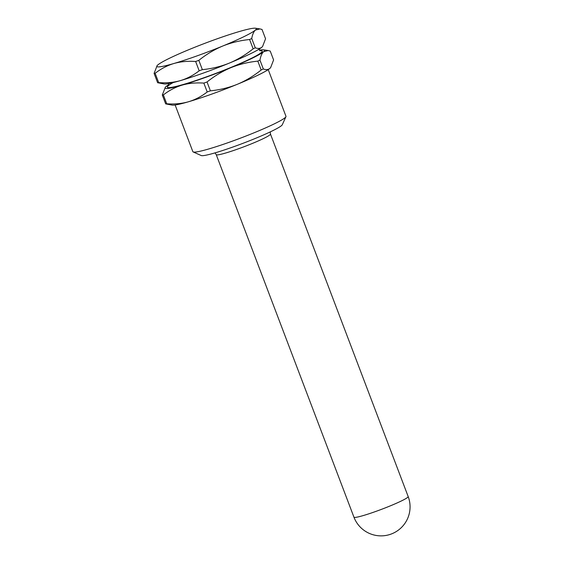<?xml version="1.0" encoding="UTF-8"?>
<svg xmlns="http://www.w3.org/2000/svg" width="564" height="564" viewBox="0 0 564 564"><rect width="100%" height="100%" fill="white"/><g stroke="black" fill="none" stroke-linecap="round" stroke-linejoin="round"><path stroke-width="0.85" d="M175.129 104.982L192.86 151.674A49.801 4.251 -20.8 0 0 193.163 151.949A49.801 4.251 -20.8 0 0 195.017 152.09A49.801 4.251 -20.8 0 0 245.312 136.284A49.801 4.251 -20.8 0 0 285.927 116.713A49.801 4.251 -20.8 0 0 285.969 116.311L268.231 69.612M193.163 151.949L201.228 155.537A43.513 3.715 -20.8 0 0 202.85 155.664A43.513 3.715 -20.8 0 0 246.792 141.846A43.513 3.715 -20.8 0 0 282.282 124.75L285.927 116.713M270.516 67.765L269.937 68.343C268.224 69.781 266.011 69.985 263.31 68.956A60.433 5.161 -20.8 0 1 261.181 69.999C253.596 76.055 245.622 80.828 237.275 84.311C228.885 87.695 219.925 89.866 210.4 90.832A60.433 5.161 -20.8 0 1 207.221 91.967C201.362 96.507 195.109 99.779 188.454 101.774C181.756 103.67 174.509 104.34 166.718 103.783A60.433 5.161 -20.8 0 1 165.753 103.875A60.433 5.161 -20.8 0 1 165.668 103.875L172.189 105.115A53.185 4.54 -20.8 0 0 173.698 105.137A53.185 4.54 -20.8 0 0 188.454 101.774A53.185 4.54 -20.8 0 0 237.275 84.311A53.185 4.54 -20.8 0 0 269.937 68.343A53.185 4.54 -20.8 0 0 270.516 67.765A53.185 4.54 -20.8 0 0 270.565 67.708M168.855 84.579A53.185 4.54 -20.8 0 0 165.964 86.609A53.185 4.54 -20.8 0 0 165.379 87.194A53.185 4.54 -20.8 0 0 167.367 88.477A53.185 4.54 -20.8 0 0 182.123 85.115A53.185 4.54 -20.8 0 0 230.944 67.652A53.185 4.54 -20.8 0 0 263.607 51.684A53.185 4.54 -20.8 0 0 263.712 49.836A53.185 4.54 -20.8 0 0 262.197 49.815A53.185 4.54 -20.8 0 0 259.377 50.196M262.479 46.593L261.893 47.179C260.18 48.617 257.974 48.821 255.273 47.792A60.433 5.161 -20.8 0 1 253.144 48.828C245.559 54.891 237.585 59.664 229.231 63.147C220.841 66.531 211.888 68.702 202.363 69.661A60.433 5.161 -20.8 0 1 199.177 70.803C193.325 75.343 187.065 78.608 180.409 80.61C173.719 82.506 166.472 83.176 158.681 82.619A60.433 5.161 -20.8 0 1 157.716 82.711A60.433 5.161 -20.8 0 1 157.624 82.711L164.145 83.951A53.185 4.54 -20.8 0 0 165.661 83.973A53.185 4.54 -20.8 0 0 180.409 80.61A53.185 4.54 -20.8 0 0 229.231 63.147A53.185 4.54 -20.8 0 0 261.893 47.179A53.185 4.54 -20.8 0 0 262.479 46.593A53.185 4.54 -20.8 0 0 262.521 46.544M159.161 66.862A53.185 4.54 -20.8 0 0 173.909 63.499A53.185 4.54 -20.8 0 0 222.731 46.036A53.185 4.54 -20.8 0 0 255.393 30.068A53.185 4.54 -20.8 0 0 255.499 28.221A53.185 4.54 -20.8 0 0 253.983 28.2A53.185 4.54 -20.8 0 0 239.235 31.563A53.185 4.54 -20.8 0 0 190.413 49.026A53.185 4.54 -20.8 0 0 157.751 64.994A53.185 4.54 -20.8 0 0 157.166 65.572A53.185 4.54 -20.8 0 0 159.161 66.862M270.628 67.624L273.596 59.939L270.226 51.077L268.154 50.527L263.607 51.684C261.929 53.22 260.709 56.026 259.948 60.094A60.433 5.161 -20.8 0 1 257.818 61.131C248.294 62.096 239.333 64.268 230.944 67.652C222.59 71.135 214.623 75.907 207.03 81.97L210.4 90.832M261.181 69.999L257.818 61.131M263.31 68.956L259.948 60.094M207.221 91.967L203.851 83.105A60.433 5.161 -20.8 0 0 207.03 81.97M165.668 103.875L162.298 95.013A60.433 5.161 -20.8 0 0 162.39 95.013A60.433 5.161 -20.8 0 0 163.356 94.921L166.718 103.783M203.851 83.105C196.061 82.548 188.82 83.218 182.123 85.115C175.467 87.11 169.207 90.381 163.356 94.921M162.298 95.013L165.337 87.244M262.591 46.459L265.559 38.768L262.02 29.455L259.941 28.912L255.393 30.068C253.722 31.605 252.503 34.411 251.734 38.479A60.433 5.161 -20.8 0 1 249.605 39.515C240.081 40.481 231.127 42.652 222.731 46.036C214.383 49.519 206.41 54.292 198.824 60.355L202.363 69.661M253.144 48.828L249.605 39.515M255.273 47.792L251.734 38.479M199.177 70.803L195.645 61.49A60.433 5.161 -20.8 0 0 198.824 60.355M157.624 82.711L154.092 73.398A60.433 5.161 -20.8 0 0 154.176 73.398A60.433 5.161 -20.8 0 0 155.142 73.306L158.681 82.619M195.645 61.49C187.847 60.933 180.607 61.603 173.909 63.499C167.254 65.495 161.001 68.766 155.142 73.306M154.092 73.398L157.123 65.628M353.938 517.16A29.011 29.011 0 0 0 383.055 535.8A29.011 29.011 0 0 0 408.174 496.56A29.011 2.475 -20.8 0 1 385.642 507.741A29.011 2.475 -20.8 0 1 355.193 517.407A29.011 2.475 -20.8 0 1 353.938 517.16L216.231 154.649A29.011 2.475 -20.8 0 0 217.492 154.896A29.011 2.475 -20.8 0 0 247.934 145.23A29.011 2.475 -20.8 0 0 270.466 134.049L270.198 131.92M173.218 82.563A50.767 4.336 -20.8 0 0 169.524 87.596A50.767 4.336 -20.8 0 0 229.146 68.152A50.767 4.336 -20.8 0 0 260.039 50.697A50.767 4.336 -20.8 0 0 259.926 50.704M216.231 154.649L215.018 152.879M408.174 496.56L270.466 134.049M168.481 83.592L168.622 85.665M260.272 50.852L259.003 49.202M263.712 49.836L268.154 50.527M255.499 28.221L259.941 28.912"/></g></svg>
